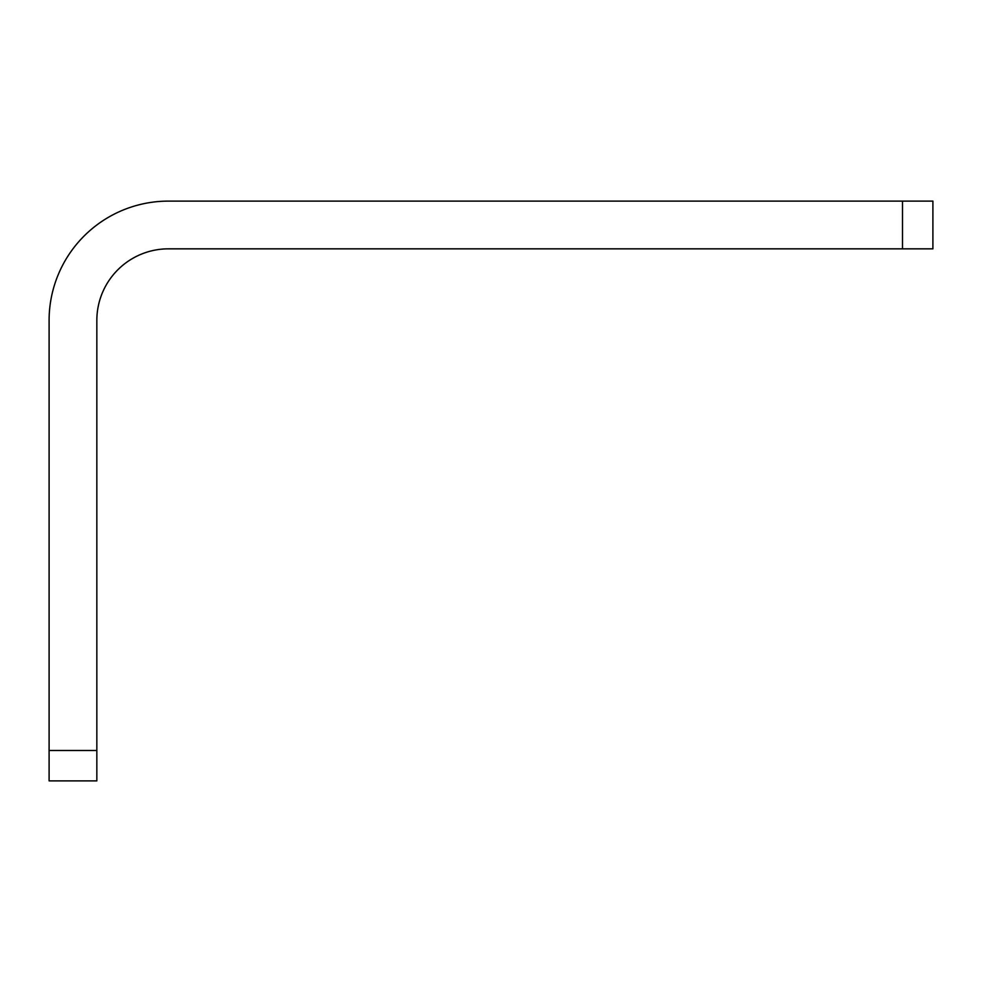<?xml version="1.0" encoding="UTF-8"?>
<svg xmlns="http://www.w3.org/2000/svg" width="982" height="982" viewBox="0 0 982 982"><rect width="100%" height="100%" fill="white"/><g stroke="black" fill="none" stroke-linecap="round" stroke-linejoin="round"><path stroke-width="1.47" d="M932.9 248.839L932.9 201.114L932.9 248.839L168.425 248.839A71.6 71.6 0 0 0 96.837 320.439L96.837 780.886L49.1 780.886L49.1 750.481L96.837 750.481M902.495 248.839L902.495 201.114L168.425 201.114A119.325 119.325 0 0 0 49.1 320.439L49.1 750.481M902.495 201.114L932.9 201.114"/></g></svg>
